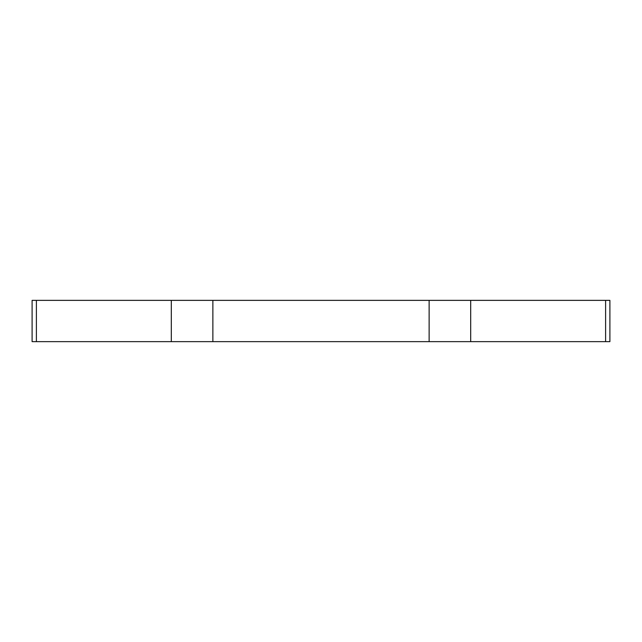 <?xml version="1.0" encoding="UTF-8"?>
<svg xmlns="http://www.w3.org/2000/svg" width="642" height="642" viewBox="0 0 642 642"><rect width="100%" height="100%" fill="white"/><g stroke="black" fill="none" stroke-linecap="round" stroke-linejoin="round"><path stroke-width="0.96" d="M32.1 300.36L32.1 341.64L609.9 341.64L609.9 300.36L32.1 300.36M36.393 300.36L36.393 341.64M171.31 300.36L171.31 341.64M212.871 300.36L212.871 341.64M429.129 300.36L429.129 341.64M470.69 300.36L470.69 341.64M605.607 300.36L605.607 341.64"/></g></svg>
